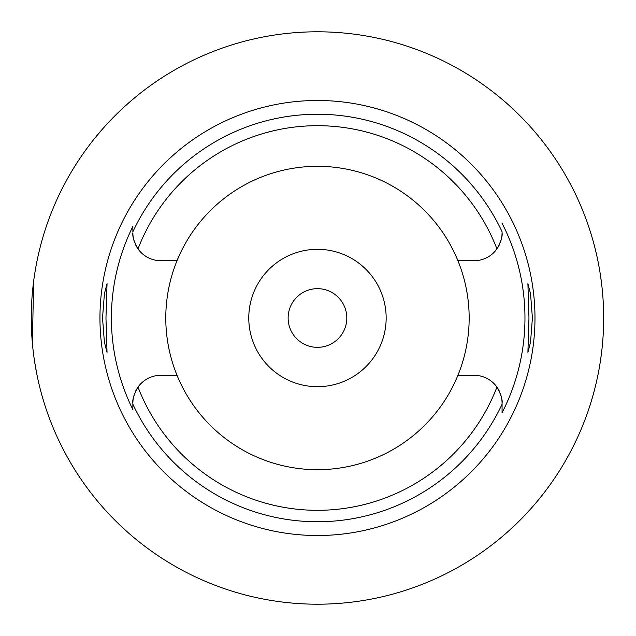 <?xml version="1.0" encoding="UTF-8"?>
<svg xmlns="http://www.w3.org/2000/svg" width="636" height="636" viewBox="0 0 636 636"><rect width="100%" height="100%" fill="white"/><g stroke="black" fill="none" stroke-linecap="round" stroke-linejoin="round"><path stroke-width="0.95" d="M177.023 260.704A151.686 151.686 0 0 0 317.467 469.686A151.686 151.686 0 0 0 457.92 260.704A151.686 151.686 0 0 0 177.023 260.704L160.805 260.704A27.936 27.936 0 0 1 138.004 248.899C133.989 241.6 132.28 236.226 132.868 232.768A27.936 27.936 0 0 0 133.425 238.301M501.518 238.293A27.936 27.936 0 0 0 502.066 232.768C502.663 236.226 500.953 241.608 496.939 248.899A27.936 27.936 0 0 1 474.138 260.704L457.92 260.704M133.918 240.336A27.936 27.936 0 0 0 134.649 242.578M135.627 244.876A27.936 27.936 0 0 0 138.004 248.899A192.311 192.311 0 0 1 496.939 248.899M132.868 409.099L132.868 409.576A206.064 206.064 0 0 1 132.868 226.424L132.868 231.297M502.066 231.941L502.066 231.766A203.743 203.743 0 0 0 132.868 231.774L132.868 226.432M133.425 397.707A27.936 27.936 0 0 0 132.868 403.232L132.868 403.669M132.868 404.059L132.868 405.848M136.788 388.962A27.936 27.936 0 0 0 135.627 391.124M134.649 393.414A27.936 27.936 0 0 0 133.918 395.664M177.023 375.296L160.805 375.296A27.936 27.936 0 0 0 138.004 387.101C133.989 394.392 132.28 399.774 132.868 403.232L132.868 409.576M499.308 391.124A27.936 27.936 0 0 0 474.138 375.296L457.92 375.296M138.004 387.101A192.311 192.311 0 0 0 496.939 387.101C500.953 394.4 502.663 399.774 502.066 403.232L502.066 412.748A207.495 207.495 0 0 0 502.066 223.252M317.467 100.488A217.512 217.512 0 0 0 99.955 318A217.512 217.512 0 0 0 317.467 535.512A217.512 217.512 0 0 0 534.979 318A217.512 217.512 0 0 0 317.467 100.488M105.966 318L107.039 283.656L104.415 293.705L102.531 318L104.399 342.184L107.039 352.344L105.966 318M532.404 318L530.543 293.816L527.904 283.656L528.969 318L527.904 352.344L530.519 342.295L532.404 318M498.147 247.038A27.936 27.936 0 0 0 499.308 244.876M500.286 242.586A27.936 27.936 0 0 0 501.025 240.336M502.066 231.766L502.066 232.315M502.066 412.343L502.066 405.283M502.066 404.13L502.066 403.232A27.936 27.936 0 0 0 501.518 397.699M501.025 395.664A27.936 27.936 0 0 0 500.293 393.422M317.467 386.688A68.688 68.688 0 0 0 386.155 318A68.688 68.688 0 0 0 317.467 249.312A68.688 68.688 0 0 0 248.779 318A68.688 68.688 0 0 0 317.467 386.688M317.467 347.336A29.335 29.335 0 0 0 346.803 318A29.335 29.335 0 0 0 317.467 288.665A29.335 29.335 0 0 0 288.132 318A29.335 29.335 0 0 0 317.467 347.336M95.209 137.694L102.587 128.957M102.714 128.814L104.948 126.31M105.441 125.769L108.859 122.064M109.44 121.444L111.69 119.091M112.906 117.843L117.66 113.089M118.757 112.031L121.412 109.495M123.217 107.818L129.68 102.022M132.606 99.518L137.161 95.742M37.055 260.76L35.982 266.261M35.807 267.239L34.781 273.297M33.636 281.263L32.388 343.265M33.509 353.711L33.708 355.286M34.789 362.735L37.055 375.24M317.467 604.2A286.2 286.2 0 0 1 31.267 318A286.2 286.2 0 0 1 317.467 31.8A286.2 286.2 0 0 1 603.667 318A286.2 286.2 0 0 1 317.467 604.2M596.655 255.036L596.966 256.435M597.013 256.626L597.856 260.625M597.951 261.054L599.16 267.406M600.638 276.453L602.022 287.345M603.071 299.532L603.612 312.276M603.612 323.724L603.079 336.325M602.046 348.449L600.67 359.34M599.192 368.435L597.983 374.787M597.88 375.288L597.029 379.31M596.973 379.541L596.655 380.964M502.066 404.226A203.743 203.743 0 0 1 132.868 404.226"/></g></svg>
